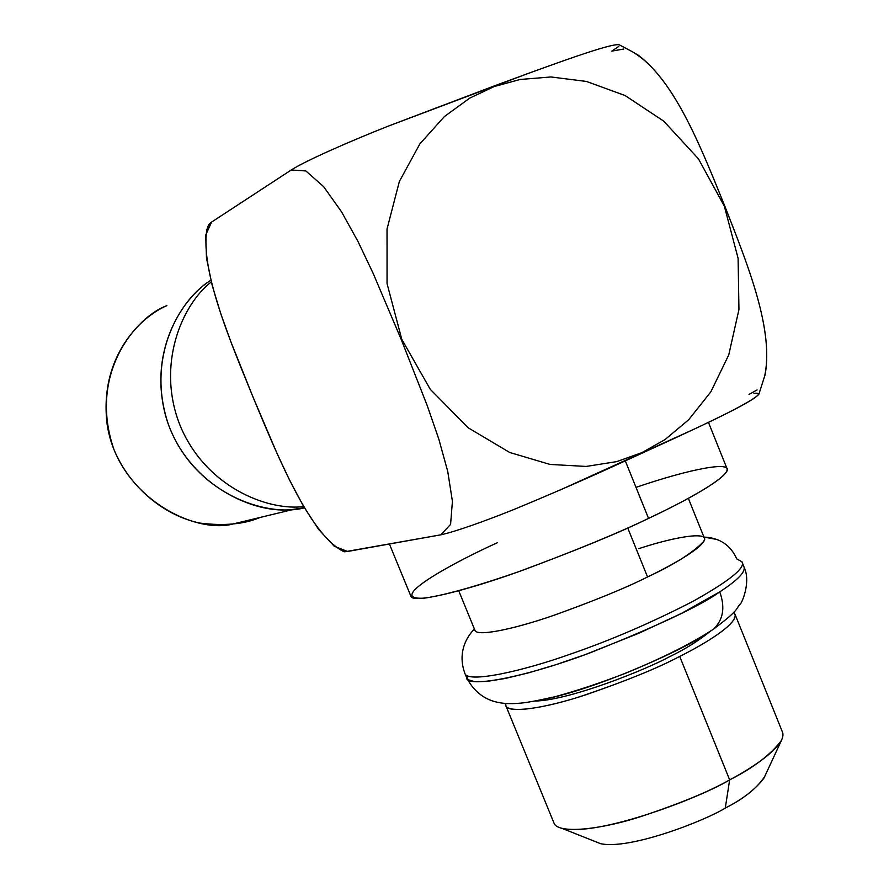 <?xml version="1.0" encoding="UTF-8"?>
<svg xmlns="http://www.w3.org/2000/svg" width="889" height="889" viewBox="0 0 889 889"><rect width="100%" height="100%" fill="white"/><g stroke="black" fill="none" stroke-linecap="round" stroke-linejoin="round"><path stroke-width="1.33" d="M458.746 590.807L475.037 630.545C477.393 636.68 513.598 629.279 553.747 615.366C594.897 600.575 626.167 587.762 647.548 576.961C672.74 564.915 707.855 545.235 704.221 537.767L688.342 498.351M638.78 548.635C679.774 535.3 710.255 531.555 703.877 541.257C693.209 552.558 674.44 564.459 647.548 576.961L627.723 527.966L647.548 576.961C625.745 587.996 593.83 601.008 551.813 616.021C510.853 630.101 475.359 636.857 474.804 629.968M211.293 281.924C181.978 304.583 155.675 365.201 180.356 426.131C205.837 486.705 267.056 511.064 303.705 506.597C267.056 511.064 205.837 486.705 180.356 426.131C155.675 365.201 181.978 304.583 211.293 281.924M344.354 551.747L347.588 551.469L342.676 551.036C309.328 533.344 278.101 457.202 254.821 401.439C231.785 344.91 199.781 271.112 206.937 229.173L211.615 222.061L208.637 224.817L207.915 226.651M631.99 51.529L619.655 45.017C614.377 41.45 547.835 66.231 493.973 86.022L494.217 86.544L469.825 98.068L444.4 116.548L419.864 143.907L399.361 181.478L387.026 229.018L387.048 283.58L401.795 339.342L430.243 389.271L468.103 427.742L509.675 452.468L550.035 464.436L586.14 466.436L616.777 461.613L641.902 452.657L665.072 439.544L688.653 419.786L710.811 391.882L728.736 354.967L738.948 309.55L738.103 258.343L724.346 206.159L698.443 158.831L663.772 121.171L624.978 95.479L586.384 81.432L550.936 76.965L520.109 79.477L494.217 86.544L520.109 79.477L550.936 76.965L586.384 81.432L624.978 95.479L663.772 121.171L698.443 158.831L724.346 206.159L738.103 258.343L738.948 309.55L728.736 354.967L710.811 391.882L688.653 419.786L665.072 439.544L641.902 452.657L616.777 461.613L586.14 466.436L550.035 464.436L509.675 452.468L468.103 427.742L430.243 389.271L401.795 339.342L387.048 283.58L387.026 229.018L399.361 181.478L419.864 143.907L444.4 116.548L469.825 98.068L494.217 86.544L493.973 86.022L387.615 126.382C350.644 141.029 306.038 160.487 291.225 169.999L305.827 170.932L323.663 186.679L341.587 211.904L358.1 241.697L373.269 273.634L401.283 339.62L427.409 406.062L438.822 439.11L447.756 471.526L452.423 501.34L450.579 524.432L440.788 534.834C455.501 531.622 484.105 521.454 513.942 509.475C553.191 493.217 589.718 477.293 623.511 461.68C679.741 435.854 748.549 405.117 758.817 394.383L765.073 374.869C773.941 326.752 745.582 259.555 723.113 201.903C700.032 145.118 672.262 74.632 631.979 51.54M211.615 222.061L291.225 169.999L211.615 222.061L205.703 235.107L206.492 258.054L212.16 285.28L220.739 313.617L230.918 341.887L253.376 397.95L277.012 453.357L289.703 480.404L303.505 506.252L318.651 529.444L334.175 546.202L347.588 551.469L440.788 534.834L344.876 551.769M342.676 551.036L343.443 551.369M753.983 393.383C771.885 391.093 732.569 411.24 693.176 429.598L559.392 490.35M618.822 46.384L611.788 51.118L623.811 49.028M636.713 54.085C676.262 82.444 702.277 150.808 725.291 207.348C747.438 264.189 775.019 331.486 764.373 377.303M757.095 389.915L749.016 394.427M440.788 534.834L450.579 524.432L452.423 501.34L447.756 471.526L438.822 439.11L427.409 406.062L401.283 339.62L373.269 273.634L358.1 241.697L341.587 211.904L323.663 186.679L305.827 170.932L291.225 169.999C306.038 160.487 350.644 141.029 387.615 126.382L527.477 73.709M636.002 487.372C691.486 468.381 734.436 460.435 726.513 471.815C719.068 482.949 679.785 503.685 648.537 518.398C619.344 532.533 577.661 549.724 523.488 569.971C483.583 584.129 446.367 594.985 424.92 598.086C381.781 601.075 456.613 560.981 497.396 542.723M389.404 544.001L410.996 596.475C413.507 603.42 462.58 591.763 518.154 571.871C575.205 550.836 618.666 533 648.537 518.398C683.563 502.029 731.269 476.426 726.88 468.292L708.455 422.353M648.537 518.398L625.3 460.869L648.537 518.398M535.4 701.054C570.205 700.132 646.225 669.495 669.261 656.871C685.263 649.114 698.854 640.647 710.033 631.457C698.854 640.647 685.263 649.114 669.261 656.871C646.159 669.573 569.027 700.565 534.811 701.054M505.997 706.033L554.103 823.336C558.114 833.493 595.852 830.393 636.368 818.024C677.774 804.501 708.866 791.777 729.658 779.864L679.707 656.415C705.955 643.447 743.071 620.733 733.647 612.443L734.792 613.721C739.237 623.189 704.677 644.014 679.707 656.415C658.549 667.661 627.345 680.429 586.095 694.731C545.802 708.044 508.997 713.745 505.997 706.033L505.619 703.388C502.607 713.589 536.678 710.444 579.65 696.776C623.8 681.907 657.149 668.461 679.707 656.415L729.658 779.864C754.294 766.907 787.998 744.315 782.32 731.747L734.792 613.721M725.28 808.068C742.593 799.289 755.483 789.321 763.929 778.153L781.353 740.615C770.307 754.983 753.083 768.063 729.658 779.864C701.932 796.989 599.43 836.671 562.315 828.481L600.486 843.65C629.379 850.14 704.699 820.914 725.28 808.068L729.658 779.864L725.28 808.068C743.882 798.689 757.017 788.176 764.662 776.564M260.033 517.476C244.386 524.166 224.539 526.066 200.514 523.165C167.91 516.898 131.239 490.506 114.148 450.056C87.2 373.08 136.795 316.451 166.899 305.616C140.418 316.862 98.868 357.211 107.147 424.42C117.392 493.462 189.124 532.6 230.207 524.666L294.537 509.153C254.276 515.776 185.601 483.794 165.921 416.885C147.718 350.466 182.489 297.737 210.882 280.257C181.2 298.026 145.051 355.8 168.454 424.598C193.902 493.406 266.378 517.909 304.438 507.841L294.537 509.153M547.168 698.632C599.864 687.586 688.453 647.87 709.289 631.79M710.322 631.268L713.567 629.101C723.268 619.766 725.324 607.365 719.746 591.874L681.23 613.51L638.802 633.29L584.529 654.871L555.903 664.683L528.866 672.762L505.43 678.44L487.139 681.396L474.726 681.685L468.092 679.674L466.503 675.918M474.426 629.068C468.014 635.335 456.724 651.404 464.969 673.64C468.136 683.219 522.199 671.362 570.705 654.015C610.61 640.302 651.304 622.778 692.787 601.442C729.625 580.828 745.993 567.582 741.882 561.704C745.993 567.582 729.625 580.828 692.787 601.442C651.304 622.778 610.61 640.302 570.705 654.015C522.199 671.362 468.136 683.219 464.969 673.64L464.669 672.906M717.812 539.645L703.932 537.067C719.646 537.778 730.591 545.068 736.781 558.937L741.882 561.704L743.793 566.46C746.238 571.338 738.226 579.806 719.746 591.874C737.637 580.206 745.715 571.871 744.015 566.893M466.592 677.596C465.603 688.042 521.654 678.529 590.24 652.77C657.816 625.878 700.976 605.576 719.746 591.874C725.324 607.365 723.268 619.766 713.567 629.101C691.753 643.392 662.238 658.182 625.023 673.473C600.408 682.919 577.139 690.653 555.236 696.676C537.656 700.632 525.932 702.788 520.076 703.177C499.207 705.121 479.693 701.532 466.914 678.363L464.969 673.64M713.567 629.101C739.37 609.687 735.381 609.654 739.937 604.32C741.726 603.975 751.116 581.984 744.193 567.46"/></g></svg>
